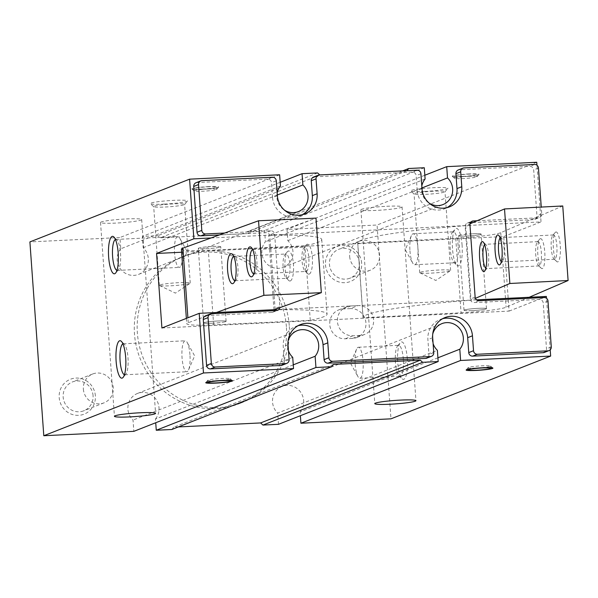 <?xml version="1.0" encoding="UTF-8"?>
<svg xmlns="http://www.w3.org/2000/svg" width="598" height="598" viewBox="0 0 598 598"><rect width="100%" height="100%" fill="white"/><g stroke="black" fill="none" stroke-linecap="round" stroke-linejoin="round"><path stroke-width="0.45" stroke-dasharray="2.99 2.24" d="M437.915 357.806L300.106 411.962L300.375 415.707M300.106 411.962A16.124 15.511 68.5 0 0 300.667 392.251A16.124 15.511 68.5 0 0 282.204 386.39A16.124 15.511 68.5 0 0 277.689 413.054L437.377 350.301M432.743 334.035A16.124 15.511 68.5 0 0 433.101 343.633M471.224 221.753L468.518 222.815A3.752 3.61 68.5 0 0 465.251 225.596L541.033 221.903L536.967 165.235M421.807 186.03A16.124 15.511 68.5 0 0 429.215 203.185M406.864 170.684L319.781 174.922M277.151 193.072A16.124 15.511 68.5 0 0 284.566 210.219M211.064 237.959L269.638 235.111A3.752 3.61 68.5 0 0 266.005 232.674L219.421 234.939M277.337 195.688L272.561 197.572L271.492 182.659A3.752 3.61 68.5 0 0 267.605 179.108L197.086 182.54A3.752 3.61 68.5 0 0 195.98 182.779M272.561 197.572A20.624 19.839 68.5 0 0 299.994 215.796A20.624 19.839 68.5 0 0 302.319 214.697M421.994 188.647L417.21 190.53L416.141 175.618A3.752 3.61 68.5 0 0 412.261 172.067L314.615 176.821A3.752 3.61 68.5 0 0 313.516 177.06M417.21 190.53A20.624 19.839 68.5 0 0 444.643 208.754A20.624 19.839 68.5 0 0 446.975 207.656M472.801 222.606L533.61 219.645A3.752 3.61 68.5 0 0 536.959 215.743L533.678 169.899A3.752 3.61 68.5 0 0 529.791 166.349L459.271 169.78A3.752 3.61 68.5 0 0 458.165 170.019M468.518 222.815L470.417 222.725M476.516 299.845L470.596 300.136A3.752 3.61 68.5 0 0 474.236 302.573L539.329 299.411A3.752 3.61 68.5 0 1 543.216 302.962L546.497 348.806A3.752 3.61 68.5 0 1 544.255 352.469M442.699 318.674A20.624 19.839 68.5 0 0 440.248 319.452A20.624 19.839 68.5 0 0 427.899 339.612L428.968 354.524A3.752 3.61 68.5 0 1 426.725 358.187M298.043 325.708A20.624 19.839 68.5 0 0 295.591 326.493A20.624 19.839 68.5 0 0 283.243 346.653L284.312 361.566A3.752 3.61 68.5 0 1 282.069 365.229M276.5 310.556L271.716 312.433L206.624 315.602A3.752 3.61 68.5 0 0 205.518 315.834M271.716 312.433A3.752 3.61 68.5 0 0 274.602 310.646M288.087 341.077A16.124 15.511 68.5 0 0 288.445 350.675M550.205 349.837L546.505 298.297M216.125 380.724A11.25 0.949 175.9 0 0 230.215 378.796A11.25 0.949 175.9 0 0 230.163 378.721A11.25 0.949 175.9 0 0 218.92 378.654A11.25 0.949 175.9 0 0 207.805 380.321A11.25 0.949 175.9 0 0 207.768 380.403A11.25 0.949 175.9 0 0 216.125 380.724M202.386 189.08A11.25 0.949 175.9 0 0 216.476 187.144A11.25 0.949 175.9 0 0 205.189 187.002A11.25 0.949 175.9 0 0 194.029 188.759A11.25 0.949 175.9 0 0 202.386 189.08M476.501 368.054A11.25 0.949 175.9 0 0 490.592 366.126A11.25 0.949 175.9 0 0 490.547 366.043A11.25 0.949 175.9 0 0 479.297 365.976A11.25 0.949 175.9 0 0 468.182 367.65A11.25 0.949 175.9 0 0 468.144 367.733A11.25 0.949 175.9 0 0 476.501 368.054M462.762 176.41A11.25 0.949 175.9 0 0 476.853 174.474A11.25 0.949 175.9 0 0 465.565 174.332A11.25 0.949 175.9 0 0 454.413 176.081A11.25 0.949 175.9 0 0 462.762 176.41M208.276 188.983A11.25 0.949 -4.1 0 1 216.633 189.312A11.25 0.949 -4.1 0 1 216.596 189.394A11.25 0.949 -4.1 0 1 202.543 191.24A11.25 0.949 -4.1 0 1 194.23 190.994A11.25 0.949 -4.1 0 1 194.186 190.919A11.25 0.949 -4.1 0 1 208.276 188.983M208.68 186.606A13.425 1.136 175.9 0 0 191.921 189.005A13.425 1.136 175.9 0 0 201.832 189.297A13.425 1.136 175.9 0 0 218.606 187.092A13.425 1.136 175.9 0 0 208.68 186.606M468.653 176.313A11.25 0.949 -4.1 0 1 477.01 176.634A11.25 0.949 -4.1 0 1 476.972 176.724A11.25 0.949 -4.1 0 1 462.919 178.57A11.25 0.949 -4.1 0 1 454.607 178.324A11.25 0.949 -4.1 0 1 454.562 178.249A11.25 0.949 -4.1 0 1 468.653 176.313M469.056 173.936A13.425 1.136 175.9 0 0 452.297 176.335A13.425 1.136 175.9 0 0 462.209 176.627A13.425 1.136 175.9 0 0 478.983 174.422A13.425 1.136 175.9 0 0 469.056 173.936M161.916 327.996L509.085 311.102L503.74 236.561L181.62 252.236M472.771 233.788A11.25 0.949 -4.1 0 1 481.128 234.11A11.25 0.949 -4.1 0 1 467.038 236.038A11.25 0.949 -4.1 0 1 458.681 235.717A11.25 0.949 -4.1 0 1 472.771 233.788M212.395 246.458A11.25 0.949 -4.1 0 1 220.752 246.78A11.25 0.949 -4.1 0 1 206.661 248.716A11.25 0.949 -4.1 0 1 198.304 248.387A11.25 0.949 -4.1 0 1 212.395 246.458M503.74 236.561L541.033 221.903M224.676 233.033L270.782 230.791A3.752 3.61 68.5 0 1 274.669 234.341L269.885 236.225A3.752 3.61 68.5 0 0 269.638 235.111L465.251 225.596A3.752 3.61 68.5 0 0 465.169 226.717L470.349 299.022A3.752 3.61 68.5 0 0 470.596 300.136L274.983 309.652M472.383 310.586A11.25 0.949 175.9 0 0 486.473 308.65A11.25 0.949 175.9 0 0 475.178 308.508A11.25 0.949 175.9 0 0 464.026 310.257A11.25 0.949 175.9 0 0 472.383 310.586M212.006 323.256A11.25 0.949 175.9 0 0 226.096 321.32A11.25 0.949 175.9 0 0 214.802 321.178A11.25 0.949 175.9 0 0 203.649 322.935A11.25 0.949 175.9 0 0 212.006 323.256M509.085 311.102L546.378 296.451M124.429 374.729A15.503 4.037 -92.8 0 0 124.795 374.774A15.503 4.037 -92.8 0 0 125.857 374.146A15.503 4.037 -92.8 0 0 127.994 357.731A15.503 4.037 -92.8 0 0 124.406 344.321A15.503 4.037 -92.8 0 0 123.285 343.805A15.503 4.037 -92.8 0 0 122.926 343.88M189.955 354.719A15.503 4.037 -92.8 0 0 187.219 342.49A15.503 4.037 -92.8 0 0 185.245 340.785A15.503 4.037 -92.8 0 0 181.971 356.468A15.503 4.037 -92.8 0 0 186.755 371.754A15.503 4.037 -92.8 0 0 188.557 369.87A15.503 4.037 -92.8 0 0 189.955 354.719M116.946 270.371A15.503 4.037 -92.8 0 0 117.313 270.416A15.503 4.037 -92.8 0 0 118.374 269.788A15.503 4.037 -92.8 0 0 120.512 253.373A15.503 4.037 -92.8 0 0 116.924 239.962A15.503 4.037 -92.8 0 0 115.803 239.439A15.503 4.037 -92.8 0 0 115.444 239.521M182.472 250.36A15.503 4.037 -92.8 0 0 179.744 238.131A15.503 4.037 -92.8 0 0 177.77 236.427A15.503 4.037 -92.8 0 0 174.489 252.109A15.503 4.037 -92.8 0 0 179.273 267.396A15.503 4.037 -92.8 0 0 181.074 265.512A15.503 4.037 -92.8 0 0 182.472 250.36M409.959 250.809A15.503 4.037 -92.8 0 0 412.695 263.038A15.503 4.037 -92.8 0 0 414.668 264.742A15.503 4.037 -92.8 0 0 417.867 247.699A15.503 4.037 -92.8 0 0 413.158 233.766A15.503 4.037 -92.8 0 0 411.357 235.657A15.503 4.037 -92.8 0 0 409.959 250.809M458.128 245.741A15.503 4.037 -92.8 0 0 453.419 231.807A15.503 4.037 -92.8 0 0 452.365 232.435A15.503 4.037 -92.8 0 0 450.145 247.49A15.503 4.037 -92.8 0 0 453.815 262.26A15.503 4.037 -92.8 0 0 454.929 262.776A15.503 4.037 -92.8 0 0 458.128 245.741M462.09 245.262A18.747 4.889 -92.8 0 0 455.115 229.169A18.747 4.889 -92.8 0 0 452.424 247.378A18.747 4.889 -92.8 0 0 456.865 265.243A18.747 4.889 -92.8 0 0 462.09 245.262M355.175 364.309A15.503 4.037 -92.8 0 0 357.903 376.538A15.503 4.037 -92.8 0 0 359.876 378.242A15.503 4.037 -92.8 0 0 363.076 361.199A15.503 4.037 -92.8 0 0 358.374 347.266A15.503 4.037 -92.8 0 0 356.572 349.157A15.503 4.037 -92.8 0 0 355.175 364.309M403.344 359.241A15.503 4.037 -92.8 0 0 398.634 345.308A15.503 4.037 -92.8 0 0 397.573 345.936A15.503 4.037 -92.8 0 0 395.353 360.99A15.503 4.037 -92.8 0 0 399.03 375.761A15.503 4.037 -92.8 0 0 400.144 376.277A15.503 4.037 -92.8 0 0 403.344 359.241M407.305 358.763A18.747 4.889 -92.8 0 0 400.324 342.669A18.747 4.889 -92.8 0 0 397.64 360.878A18.747 4.889 -92.8 0 0 402.08 378.743A18.747 4.889 -92.8 0 0 407.305 358.763M178.75 282.675A15.503 1.316 175.9 0 0 159.33 285.336A15.503 1.316 175.9 0 0 159.517 285.515A15.503 1.316 175.9 0 0 170.841 285.784A15.503 1.316 175.9 0 0 190.104 283.325A15.503 1.316 175.9 0 0 190.261 283.116A15.503 1.316 175.9 0 0 178.75 282.675M165.198 207.013A15.503 1.316 175.9 0 0 184.565 204.464A15.503 1.316 175.9 0 0 184.61 204.352A15.503 1.316 175.9 0 0 169.055 204.15A15.503 1.316 175.9 0 0 153.686 206.564A15.503 1.316 175.9 0 0 153.746 206.676A15.503 1.316 175.9 0 0 165.198 207.013M164.136 204.112A18.747 1.585 175.9 0 0 187.563 201.025A18.747 1.585 175.9 0 0 168.8 200.644A18.747 1.585 175.9 0 0 150.292 203.701A18.747 1.585 175.9 0 0 164.136 204.112M439.126 270.004A15.503 1.316 175.9 0 0 419.706 272.666A15.503 1.316 175.9 0 0 419.893 272.845A15.503 1.316 175.9 0 0 431.218 273.107A15.503 1.316 175.9 0 0 450.481 270.655A15.503 1.316 175.9 0 0 450.638 270.446A15.503 1.316 175.9 0 0 439.126 270.004M425.574 194.343A15.503 1.316 175.9 0 0 444.942 191.794A15.503 1.316 175.9 0 0 444.987 191.681A15.503 1.316 175.9 0 0 429.431 191.48A15.503 1.316 175.9 0 0 414.063 193.894A15.503 1.316 175.9 0 0 414.13 193.999A15.503 1.316 175.9 0 0 425.574 194.343M424.513 191.435A18.747 1.585 175.9 0 0 447.939 188.355A18.747 1.585 175.9 0 0 429.185 187.974A18.747 1.585 175.9 0 0 410.669 191.031A18.747 1.585 175.9 0 0 424.513 191.435M126.365 218.95A20.624 1.749 -4.1 0 1 141.681 219.541A20.624 1.749 -4.1 0 1 140.993 220.049A20.624 1.749 -4.1 0 1 118.516 222.942A20.624 1.749 -4.1 0 1 100.531 222.493A20.624 1.749 -4.1 0 1 126.365 218.95M386.742 206.28A20.624 1.749 -4.1 0 1 402.058 206.871A20.624 1.749 -4.1 0 1 401.378 207.379A20.624 1.749 -4.1 0 1 378.893 210.264A20.624 1.749 -4.1 0 1 360.908 209.823A20.624 1.749 -4.1 0 1 386.742 206.28M83.369 389.156A15.503 14.913 68.5 0 0 103.992 402.858A15.503 14.913 68.5 0 0 113.269 387.706A15.503 14.913 68.5 0 0 92.653 374.004A15.503 14.913 68.5 0 0 83.369 389.156M93.064 395.644A15.503 14.913 68.5 0 0 72.44 381.943A15.503 14.913 68.5 0 0 64.233 401.826A15.503 14.913 68.5 0 0 83.78 410.804A15.503 14.913 68.5 0 0 93.064 395.644M95.366 395.816A18.747 18.037 68.5 0 0 67.088 381.001A18.747 18.037 68.5 0 0 69.398 413.278A18.747 18.037 68.5 0 0 95.366 395.816M349.666 256.512A15.503 14.913 68.5 0 0 370.282 270.214A15.503 14.913 68.5 0 0 379.566 255.062A15.503 14.913 68.5 0 0 358.942 241.36A15.503 14.913 68.5 0 0 349.666 256.512M359.353 263A15.503 14.913 68.5 0 0 338.737 249.299A15.503 14.913 68.5 0 0 330.53 269.182A15.503 14.913 68.5 0 0 350.077 278.16A15.503 14.913 68.5 0 0 359.353 263M361.663 263.172A18.747 18.037 68.5 0 0 333.378 248.357A18.747 18.037 68.5 0 0 335.695 280.634A18.747 18.037 68.5 0 0 361.663 263.172M289.245 325.551A78.757 75.744 68.5 0 0 184.498 255.951A78.757 75.744 68.5 0 0 142.81 356.954A78.757 75.744 68.5 0 0 242.1 402.544A78.757 75.744 68.5 0 0 289.245 325.551M286.375 326.68A78.757 75.744 68.5 0 0 181.628 257.08A78.757 75.744 68.5 0 0 139.939 358.075A78.757 75.744 68.5 0 0 239.237 403.672A78.757 75.744 68.5 0 0 286.375 326.68M358.053 305.6L350.817 305.952A15.002 14.427 68.5 0 0 346.399 306.894A15.002 14.427 68.5 0 0 337.765 323.884A15.002 14.427 68.5 0 0 352.955 335.77L360.19 335.418A15.002 14.427 68.5 0 0 364.608 334.469A15.002 14.427 68.5 0 0 373.242 317.478A15.002 14.427 68.5 0 0 358.053 305.6L350.398 308.605L343.17 308.957A15.002 14.427 68.5 0 0 338.752 309.906A15.002 14.427 68.5 0 0 330.118 326.889A15.002 14.427 68.5 0 0 345.308 338.774L352.536 338.423A15.002 14.427 68.5 0 0 356.954 337.474A15.002 14.427 68.5 0 0 365.587 320.483A15.002 14.427 68.5 0 0 350.398 308.605M280.44 186.038L120.751 248.79L119.944 237.533L29.9 241.921M120.751 248.79A16.124 15.511 68.5 0 0 120.191 268.502A16.124 15.511 68.5 0 0 138.661 274.362A16.124 15.511 68.5 0 0 143.176 247.699L142.369 236.442L157.917 235.687L160.249 237.817L247.041 233.594L249.052 231.254L264.6 230.499L265.407 241.749A16.124 15.511 68.5 0 0 264.847 261.461A16.124 15.511 68.5 0 0 283.31 267.321A16.124 15.511 68.5 0 0 287.832 240.665L287.025 229.408L377.069 225.02L390.965 418.832M278.496 424.311L277.689 413.054M171.813 429.499L173.824 427.159L178.331 426.935M293.259 364.847L155.458 419.004L155.727 422.749M155.458 419.004A16.124 15.511 68.5 0 0 156.018 399.292A16.124 15.511 68.5 0 0 137.547 393.432A16.124 15.511 68.5 0 0 133.033 420.088L133.84 431.345M279.632 174.78L119.944 237.533M277.293 195L143.176 247.699M280.17 182.293L142.369 236.442M317.605 172.934L157.917 235.687M319.937 175.065L160.249 237.817M406.73 170.841L247.041 233.594M402.656 170.893L249.052 231.254M424.288 167.746L264.6 230.499M425.096 178.996L265.407 241.749M421.941 187.959L287.832 240.665M424.827 175.251L287.025 229.408M536.757 162.267L377.069 225.02M275.028 309.42A3.752 3.61 68.5 0 0 275.065 308.531L269.885 236.225M477.107 220.752L538.394 217.769A3.752 3.61 68.5 0 0 541.743 213.867L541.257 207.072M274.669 234.341L279.849 306.647L275.065 308.531M279.782 307.701A3.752 3.61 68.5 0 0 279.849 306.647M292.721 357.335L133.033 420.088M333.505 364.406L173.824 427.159M458.987 235.47A11.25 0.949 -4.1 0 1 471.172 233.878A11.25 0.949 -4.1 0 1 481.128 234.11A11.25 0.949 -4.1 0 1 469.976 235.866A11.25 0.949 -4.1 0 1 458.681 235.717A11.25 0.949 -4.1 0 1 458.987 235.47M562.755 205.974L500.75 232.689A37.502 3.177 -4.1 0 1 455.736 238.251L357.768 243.251A112.506 9.523 -4.1 0 1 357.686 242.96A112.506 9.523 -4.1 0 1 465.685 225.67L470.013 223.809M464.332 310.011A11.25 0.949 -4.1 0 1 476.516 308.419A11.25 0.949 -4.1 0 1 486.473 308.65A11.25 0.949 -4.1 0 1 475.32 310.407A11.25 0.949 -4.1 0 1 464.026 310.257A11.25 0.949 -4.1 0 1 464.332 310.011M540.248 238.722A15.002 3.528 87.1 0 1 544.89 254.628A15.002 3.528 87.1 0 1 541.205 268.21A15.002 3.528 87.1 0 1 537.789 253.814A15.002 3.528 87.1 0 1 539.717 239.14A15.002 3.528 87.1 0 1 540.248 238.722M555.744 232.046A15.002 3.528 87.1 0 1 560.393 247.953A15.002 3.528 87.1 0 1 556.708 261.535A15.002 3.528 87.1 0 1 553.292 247.131A15.002 3.528 87.1 0 1 555.221 232.458A15.002 3.528 87.1 0 1 555.744 232.046M529.17 297.288L506.095 307.23A37.502 3.177 -4.1 0 1 461.08 312.799L363.106 317.8A112.506 9.523 -4.1 0 1 363.031 317.501A112.506 9.523 -4.1 0 1 471.03 300.218L475.41 298.327M500.122 237.952A12.154 2.863 87.1 0 1 500.466 237.705A12.154 2.863 87.1 0 1 500.713 237.645A12.154 2.863 87.1 0 1 501.423 237.967A12.154 2.863 87.1 0 1 504.189 249.643A12.154 2.863 87.1 0 1 502.626 261.528A12.154 2.863 87.1 0 1 501.954 261.924A12.154 2.863 87.1 0 1 501.333 261.677M553.187 235.014A12.154 2.863 87.1 0 1 553.434 234.954A12.154 2.863 87.1 0 1 556.917 246.952A12.154 2.863 87.1 0 1 554.675 259.233A12.154 2.863 87.1 0 1 553.965 258.912A12.154 2.863 87.1 0 1 551.199 247.243A12.154 2.863 87.1 0 1 552.761 235.35A12.154 2.863 87.1 0 1 553.187 235.014M484.619 244.627A12.154 2.863 87.1 0 1 484.963 244.38A12.154 2.863 87.1 0 1 485.21 244.32A12.154 2.863 87.1 0 1 485.92 244.649A12.154 2.863 87.1 0 1 488.686 256.318A12.154 2.863 87.1 0 1 487.123 268.21A12.154 2.863 87.1 0 1 486.451 268.607A12.154 2.863 87.1 0 1 485.83 268.36M537.692 241.689A12.154 2.863 87.1 0 1 537.938 241.629A12.154 2.863 87.1 0 1 541.414 253.627A12.154 2.863 87.1 0 1 539.172 265.916A12.154 2.863 87.1 0 1 538.462 265.587A12.154 2.863 87.1 0 1 535.696 253.918A12.154 2.863 87.1 0 1 537.266 242.026A12.154 2.863 87.1 0 1 537.692 241.689M465.685 225.67L471.03 300.218M357.768 243.251L363.106 317.8M225.64 321.627A11.25 0.949 175.9 0 0 226.096 321.32A11.25 0.949 175.9 0 0 214.802 321.178A11.25 0.949 175.9 0 0 203.649 322.935A11.25 0.949 175.9 0 0 213.314 323.182A11.25 0.949 175.9 0 0 225.64 321.627M216.409 312.507L188.25 322.696A37.502 3.177 175.9 0 0 186.748 323.72A37.502 3.177 175.9 0 0 213.65 324.841L310.272 320.371A112.506 9.523 175.9 0 0 327.091 314.085A112.506 9.523 175.9 0 0 273.966 309.801L274.288 309.689M220.296 247.086A11.25 0.949 175.9 0 0 220.752 246.78A11.25 0.949 175.9 0 0 209.457 246.638A11.25 0.949 175.9 0 0 198.304 248.387A11.25 0.949 175.9 0 0 207.969 248.641A11.25 0.949 175.9 0 0 220.296 247.086M181.403 249.172A37.502 3.177 175.9 0 0 208.306 250.293L304.928 245.823A112.506 9.523 175.9 0 0 321.746 239.544A112.506 9.523 175.9 0 0 268.622 235.261L315.991 218.121M306.303 271.402A12.154 3.476 -92.6 0 0 308.874 258.62A12.154 3.476 -92.6 0 0 304.875 247.176A12.154 3.476 -92.6 0 0 303.866 247.774A12.154 3.476 -92.6 0 0 301.968 259.48A12.154 3.476 -92.6 0 0 304.935 270.961A12.154 3.476 -92.6 0 0 305.997 271.462A12.154 3.476 -92.6 0 0 306.303 271.402M309.226 274.101A15.002 4.283 -92.6 0 0 312.216 256.086A15.002 4.283 -92.6 0 0 306.221 244.948A15.002 4.283 -92.6 0 0 303.874 259.39A15.002 4.283 -92.6 0 0 307.544 273.555A15.002 4.283 -92.6 0 0 309.226 274.101M253.791 273.854A12.154 3.476 -92.6 0 0 254.001 273.869A12.154 3.476 -92.6 0 0 254.3 273.809A12.154 3.476 -92.6 0 0 255.002 273.271A12.154 3.476 -92.6 0 0 256.901 261.565A12.154 3.476 -92.6 0 0 253.933 250.084A12.154 3.476 -92.6 0 0 252.872 249.575A12.154 3.476 -92.6 0 0 252.67 249.613M287.391 278.249A12.154 3.476 -92.6 0 0 289.963 265.467A12.154 3.476 -92.6 0 0 285.964 254.015A12.154 3.476 -92.6 0 0 284.954 254.621A12.154 3.476 -92.6 0 0 283.056 266.327A12.154 3.476 -92.6 0 0 286.023 277.801A12.154 3.476 -92.6 0 0 287.085 278.309A12.154 3.476 -92.6 0 0 287.391 278.249M290.314 280.948A15.002 4.283 -92.6 0 0 293.312 262.933A15.002 4.283 -92.6 0 0 287.309 251.795A15.002 4.283 -92.6 0 0 284.962 266.237A15.002 4.283 -92.6 0 0 288.632 280.402A15.002 4.283 -92.6 0 0 290.314 280.948M234.879 280.701A12.154 3.476 -92.6 0 0 235.089 280.716A12.154 3.476 -92.6 0 0 235.388 280.649A12.154 3.476 -92.6 0 0 236.098 280.111A12.154 3.476 -92.6 0 0 237.997 268.405A12.154 3.476 -92.6 0 0 235.021 256.931A12.154 3.476 -92.6 0 0 233.96 256.422A12.154 3.476 -92.6 0 0 233.758 256.452M273.966 309.801L268.622 235.261M310.272 320.371L304.928 245.823M360.19 335.418L352.536 338.423M352.955 335.77L345.308 338.774M350.817 305.952L343.17 308.957M289.096 359.682L284.312 361.566M288.027 344.777L283.243 346.653M433.752 352.648L428.968 354.524M432.683 337.735L427.899 339.612M551.281 346.922L546.497 348.806M547.992 301.078L543.216 302.962M544.113 297.527L539.329 299.411M479.013 300.697L474.236 302.573M475.133 297.146L470.349 299.022M469.953 224.841L465.169 226.717M538.394 217.769L533.61 219.645M541.743 213.867L536.959 215.743M538.454 168.023L533.678 169.899M534.575 164.472L529.791 166.349M464.055 167.903L459.271 169.78M420.925 173.741L416.141 175.618M417.038 170.191L412.261 172.067M319.399 174.945L314.615 176.821M276.269 180.783L271.492 182.659M272.389 177.232L267.605 179.108M201.87 180.663L197.086 182.54M270.782 230.791L266.005 232.674M211.408 313.718L206.624 315.602M500.75 232.689L506.095 307.23M455.736 238.251L461.08 312.799M188.25 322.696L187.899 317.785M213.65 324.841L208.306 250.293M282.204 386.39L441.892 323.638M230.32 380.343L230.215 378.796M207.88 381.95L207.768 380.403M490.704 367.665L490.592 366.126M468.256 369.28L468.144 367.733M207.805 380.321L205.794 382.623M230.163 378.721L232.48 380.709M216.596 189.394L218.606 187.092M194.23 190.994L191.921 189.005M468.182 367.65L466.171 369.953M490.547 366.043L492.857 368.039M476.972 176.724L478.983 174.422M454.607 178.324L452.297 176.335M124.406 344.321L121.349 341.338M125.857 374.146L123.106 377.413M124.795 374.774L186.755 371.754M123.285 343.805L185.245 340.785M188.557 369.87L194.634 355.855L187.219 342.49M116.924 239.962L113.867 236.98M118.374 269.788L115.623 273.047M117.313 270.416L179.273 267.396M115.803 239.439L177.77 236.427M181.074 265.512L187.152 251.489L179.744 238.131M411.357 235.657L405.28 249.672L412.695 263.038M414.668 264.742L454.929 262.776M413.158 233.766L453.419 231.807M453.815 262.26L456.865 265.243M452.365 232.435L455.115 229.169M356.572 349.157L350.495 363.173L357.903 376.538M359.876 378.242L400.144 376.277M358.374 347.266L398.634 345.308M399.03 375.761L402.08 378.743M397.573 345.936L400.324 342.669M159.517 285.515L175.431 293.125L190.104 283.325M190.261 283.116L184.61 204.352M159.33 285.336L153.686 206.564M184.565 204.464L187.563 201.025M153.746 206.676L150.292 203.701M419.893 272.845L435.807 280.455L450.481 270.655M450.638 270.446L444.987 191.681M419.706 272.666L414.063 193.894M444.942 191.794L447.939 188.355M414.13 193.999L410.669 191.031M100.531 222.493L114.427 416.305M141.681 219.541L155.57 413.353M360.908 209.823L374.804 403.635M402.058 206.871L415.946 400.682M92.653 374.004L72.44 381.943M103.992 402.858L83.78 410.804M358.942 241.36L338.737 249.299M370.282 270.214L350.077 278.16M239.237 403.672L242.1 402.544M181.628 257.08L184.498 255.951M356.954 337.474L364.608 334.469M338.752 309.906L346.399 306.894M138.661 274.362L298.342 211.61M283.31 267.321L442.998 204.568M477.01 176.634L476.853 174.474M454.562 178.249L454.413 176.081M486.473 308.65L481.128 234.11L486.473 308.65M464.026 310.257L458.681 235.717L464.026 310.257M216.633 189.312L216.476 187.144M194.186 190.919L194.029 188.759M226.096 321.32L220.752 246.78L226.096 321.32M203.649 322.935L198.304 248.387L203.649 322.935M295.591 326.493L300.375 324.609M440.248 319.452L445.024 317.568M467.412 223.054L472.196 221.17M534.717 219.414L539.501 217.53M444.643 208.754L449.427 206.878M299.994 215.796L304.771 213.92M272.823 312.193L277.607 310.317M137.547 393.432L297.236 330.679M501.423 237.967L498.687 235.343M502.626 261.528L500.167 264.421M553.434 234.954L500.713 237.645M554.675 259.233L501.954 261.924M553.965 258.912L556.708 261.535M552.761 235.35L555.221 232.458M485.92 244.649L483.184 242.026M487.123 268.21L484.664 271.096M537.938 241.629L485.21 244.32M539.172 265.916L486.451 268.607M538.462 265.587L541.205 268.21M537.266 242.026L539.717 239.14M363.031 317.501L357.686 242.96M186.367 318.39L186.748 323.72M304.935 270.961L307.544 273.555M303.866 247.774L306.221 244.948M254.001 273.869L305.997 271.462M252.872 249.575L304.875 247.176M253.933 250.084L251.324 247.49M255.002 273.271L252.655 276.097M286.023 277.801L288.632 280.402M284.954 254.621L287.309 251.795M235.089 280.716L287.085 278.309M233.96 256.422L285.964 254.015M235.021 256.931L232.42 254.329M236.098 280.111L233.743 282.936M321.746 239.544L327.091 314.085"/><path stroke-width="0.9" d="M437.915 357.806L459.795 349.21L460.602 360.467L300.914 423.22L390.965 418.832L550.653 356.079L550.205 349.837M300.375 415.707L300.914 423.22M400.638 400.092A20.624 1.749 -4.1 0 1 415.946 400.682A20.624 1.749 -4.1 0 1 395.502 403.897A20.624 1.749 -4.1 0 1 374.804 403.635A20.624 1.749 -4.1 0 1 400.638 400.092M476.098 370.439A13.425 1.136 175.9 0 0 492.857 368.039A13.425 1.136 175.9 0 0 479.439 367.957A13.425 1.136 175.9 0 0 466.171 369.953A13.425 1.136 175.9 0 0 476.098 370.439M460.602 360.467L550.653 356.079M459.795 349.21A16.124 15.511 68.5 0 0 460.355 329.498A16.124 15.511 68.5 0 0 441.892 323.638A16.124 15.511 68.5 0 0 432.743 334.035M433.101 343.633A16.124 15.511 68.5 0 0 437.377 350.301L438.185 361.558L278.496 424.311L262.941 425.066L260.616 422.935L178.331 426.935M536.967 165.235L536.757 162.267L446.713 166.655L447.513 177.912L421.941 187.959M406.864 170.684L408.74 168.501L424.288 167.746L425.096 178.996A16.124 15.511 68.5 0 0 421.807 186.03M429.215 203.185A16.124 15.511 68.5 0 0 442.998 204.568A16.124 15.511 68.5 0 0 447.513 177.912M319.781 174.922L317.605 172.934L302.057 173.689L302.865 184.946L277.293 195M181.62 252.236L156.571 253.455L193.864 238.796L189.588 179.168L279.632 174.78L280.44 186.038A16.124 15.511 68.5 0 0 277.151 193.072M284.566 210.219A16.124 15.511 68.5 0 0 298.342 211.61A16.124 15.511 68.5 0 0 302.865 184.946M193.864 238.796L211.064 237.959M541.257 207.072L538.454 168.023A3.752 3.61 68.5 0 0 534.575 164.472L464.055 167.903A3.752 3.61 68.5 0 0 460.707 171.805L461.776 186.718A20.624 19.839 68.5 0 1 449.427 206.878A20.624 19.839 68.5 0 1 421.994 188.647L420.925 173.741A3.752 3.61 68.5 0 0 417.038 170.191L319.399 174.945A3.752 3.61 68.5 0 0 316.05 178.847L317.119 193.752A20.624 19.839 68.5 0 1 304.771 213.92A20.624 19.839 68.5 0 1 277.337 195.688L276.269 180.783A3.752 3.61 68.5 0 0 272.389 177.232L201.87 180.663A3.752 3.61 68.5 0 0 200.764 180.902L195.98 182.779A3.752 3.61 68.5 0 0 193.737 186.441L197.026 232.286A3.752 3.61 68.5 0 0 200.906 235.836L219.421 234.939M302.319 214.697A20.624 19.839 68.5 0 0 312.335 195.636L311.266 180.723A3.752 3.61 68.5 0 1 313.516 177.06L318.293 175.177M446.975 207.656A20.624 19.839 68.5 0 0 456.992 188.594L455.923 173.682A3.752 3.61 68.5 0 1 458.165 170.019L462.949 168.143M470.417 222.725L472.801 222.606M279.782 307.701A3.752 3.61 68.5 0 1 276.5 310.556L211.408 313.718A3.752 3.61 68.5 0 0 208.059 317.628L211.341 363.464A3.752 3.61 68.5 0 0 215.228 367.023L285.747 363.584A3.752 3.61 68.5 0 0 289.096 359.682L288.027 344.777A20.624 19.839 68.5 0 1 300.375 324.609A20.624 19.839 68.5 0 1 327.809 342.841L328.878 357.746A3.752 3.61 68.5 0 0 332.757 361.297L430.403 356.55A3.752 3.61 68.5 0 0 433.752 352.648L432.683 337.735A20.624 19.839 68.5 0 1 445.024 317.568A20.624 19.839 68.5 0 1 472.457 335.799L467.681 337.676L468.75 352.588A3.752 3.61 68.5 0 0 472.629 356.139L543.148 352.708A3.752 3.61 68.5 0 0 544.255 352.469L549.039 350.592A3.752 3.61 68.5 0 0 551.281 346.922L547.992 301.078A3.752 3.61 68.5 0 0 544.113 297.527L479.013 300.697A3.752 3.61 68.5 0 1 475.133 297.146L469.953 224.841A3.752 3.61 68.5 0 1 473.302 220.939L477.107 220.752M467.681 337.676A20.624 19.839 68.5 0 0 442.699 318.674M327.809 342.841L323.025 344.717L324.094 359.63A3.752 3.61 68.5 0 0 327.973 363.18L425.619 358.426A3.752 3.61 68.5 0 0 426.725 358.187L431.502 356.311M323.025 344.717A20.624 19.839 68.5 0 0 298.043 325.708M210.302 313.957L205.518 315.834A3.752 3.61 68.5 0 0 203.275 319.504L206.564 365.348A3.752 3.61 68.5 0 0 210.444 368.899L280.963 365.468A3.752 3.61 68.5 0 0 282.069 365.229L286.853 363.352M274.602 310.646A3.752 3.61 68.5 0 0 274.983 309.652L199.201 313.345L203.477 372.98L293.528 368.592L292.721 357.335A16.124 15.511 68.5 0 1 288.445 350.675M438.185 361.558L422.629 362.313L420.304 360.183L333.505 364.406L331.501 366.746L315.946 367.501L315.139 356.251A16.124 15.511 68.5 0 0 315.699 336.539A16.124 15.511 68.5 0 0 297.236 330.679A16.124 15.511 68.5 0 0 288.087 341.077M546.505 298.297L546.378 296.451L476.516 299.845M216.274 382.892A11.25 0.949 175.9 0 0 230.365 380.956A11.25 0.949 175.9 0 0 219.077 380.814A11.25 0.949 175.9 0 0 207.925 382.563A11.25 0.949 175.9 0 0 216.274 382.892M476.658 370.222A11.25 0.949 175.9 0 0 490.749 368.286A11.25 0.949 175.9 0 0 479.454 368.144A11.25 0.949 175.9 0 0 468.301 369.893A11.25 0.949 175.9 0 0 476.658 370.222M215.721 383.109A13.425 1.136 175.9 0 0 232.48 380.709A13.425 1.136 175.9 0 0 219.062 380.627A13.425 1.136 175.9 0 0 205.794 382.623A13.425 1.136 175.9 0 0 215.721 383.109M156.571 253.455L161.916 327.996L199.201 313.345M125.692 357.559A18.747 4.889 -92.8 0 0 121.349 341.338A18.747 4.889 -92.8 0 0 116.027 359.675A18.747 4.889 -92.8 0 0 123.106 377.413A18.747 4.889 -92.8 0 0 125.692 357.559M122.926 343.88A15.503 4.037 -92.8 0 0 120.004 359.48A15.503 4.037 -92.8 0 0 124.429 374.729M118.21 253.201A18.747 4.889 -92.8 0 0 113.867 236.98A18.747 4.889 -92.8 0 0 108.544 255.316A18.747 4.889 -92.8 0 0 115.623 273.047A18.747 4.889 -92.8 0 0 118.21 253.201M115.444 239.521A15.503 4.037 -92.8 0 0 112.521 255.122A15.503 4.037 -92.8 0 0 116.946 270.371M140.261 412.762A20.624 1.749 -4.1 0 1 155.57 413.353A20.624 1.749 -4.1 0 1 135.126 416.574A20.624 1.749 -4.1 0 1 114.427 416.305A20.624 1.749 -4.1 0 1 140.261 412.762M189.588 179.168L29.9 241.921L43.796 435.733L133.84 431.345L293.528 368.592M155.727 422.749L156.265 430.254L171.813 429.499L331.501 366.746M302.057 173.689L280.17 182.293M408.74 168.501L402.656 170.893M446.713 166.655L424.827 175.251M472.457 335.799L473.526 350.712A3.752 3.61 68.5 0 0 477.413 354.263L547.932 350.824A3.752 3.61 68.5 0 0 549.039 350.592M200.764 180.902A3.752 3.61 68.5 0 0 198.521 184.565L201.803 230.409A3.752 3.61 68.5 0 0 205.69 233.96L224.676 233.033M203.477 372.98L43.796 435.733M315.139 356.251L293.259 364.847M315.946 367.501L156.265 430.254M420.304 360.183L260.616 422.935M422.629 362.313L262.941 425.066M470.013 223.809L504.518 208.941L509.855 283.489L568.1 280.514L529.17 297.288M504.518 208.941L562.755 205.974L568.1 280.514M501.333 261.677A12.154 2.863 87.1 0 1 498.478 249.934A12.154 2.863 87.1 0 1 500.122 237.952M497.506 235.014A15.002 3.528 87.1 0 1 498.687 235.343A15.002 3.528 87.1 0 1 502.096 249.747A15.002 3.528 87.1 0 1 500.167 264.421A15.002 3.528 87.1 0 1 495.226 252.573A15.002 3.528 87.1 0 1 497.506 235.014M475.41 298.327L509.855 283.489M485.83 268.36A12.154 2.863 87.1 0 1 482.975 256.609A12.154 2.863 87.1 0 1 484.619 244.627M482.003 241.697A15.002 3.528 87.1 0 1 483.184 242.026A15.002 3.528 87.1 0 1 486.6 256.422A15.002 3.528 87.1 0 1 484.664 271.096A15.002 3.528 87.1 0 1 479.723 259.255A15.002 3.528 87.1 0 1 482.003 241.697M274.288 309.689L321.335 292.661L315.991 218.121L258.545 220.774L182.906 248.155A37.502 3.177 175.9 0 0 181.403 249.172L186.367 318.39M321.335 292.661L263.89 295.322L258.545 220.774M263.89 295.322L216.409 312.507M232.876 283.601A15.002 4.283 -92.6 0 0 233.743 282.936A15.002 4.283 -92.6 0 0 236.083 268.495A15.002 4.283 -92.6 0 0 232.42 254.329A15.002 4.283 -92.6 0 0 227.472 267.291A15.002 4.283 -92.6 0 0 232.876 283.601M251.78 276.762A15.002 4.283 -92.6 0 0 252.655 276.097A15.002 4.283 -92.6 0 0 254.995 261.655A15.002 4.283 -92.6 0 0 251.324 247.49A15.002 4.283 -92.6 0 0 246.383 260.444A15.002 4.283 -92.6 0 0 251.78 276.762M252.67 249.613A12.154 3.476 -92.6 0 0 249.964 261.887A12.154 3.476 -92.6 0 0 253.791 273.854M233.758 256.452A12.154 3.476 -92.6 0 0 231.06 268.726A12.154 3.476 -92.6 0 0 234.879 280.701M211.341 363.464L206.564 365.348M208.059 317.628L203.275 319.504M215.228 367.023L210.444 368.899M285.747 363.584L280.963 365.468M328.878 357.746L324.094 359.63M332.757 361.297L327.973 363.18M430.403 356.55L425.619 358.426M473.526 350.712L468.75 352.588M477.413 354.263L472.629 356.139M547.932 350.824L543.148 352.708M473.302 220.939L471.224 221.753M460.707 171.805L455.923 173.682M461.776 186.718L456.992 188.594M316.05 178.847L311.266 180.723M317.119 193.752L312.335 195.636M198.521 184.565L193.737 186.441M201.803 230.409L197.026 232.286M205.69 233.96L200.906 235.836M187.899 317.785L182.906 248.155M230.365 380.956L230.32 380.343M207.925 382.563L207.88 381.95M490.749 368.286L490.704 367.665M468.301 369.893L468.256 369.28"/></g></svg>
